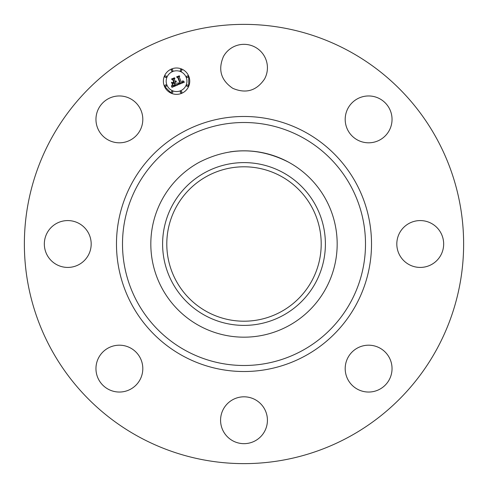 <?xml version="1.0" encoding="UTF-8"?>
<svg xmlns="http://www.w3.org/2000/svg" width="488" height="488" viewBox="0 0 488 488"><rect width="100%" height="100%" fill="white"/><g stroke="black" fill="none" stroke-linecap="round" stroke-linejoin="round"><path stroke-width="0.73" d="M223.443 56.529A23.43 23.43 0 0 1 255.23 47.202A23.43 23.43 0 0 1 264.557 78.995C256.517 90.817 245.921 93.928 232.77 88.322C220.948 80.282 217.837 69.686 223.443 56.529M349.298 51.258A219.631 219.631 0 0 1 436.742 349.298A219.631 219.631 0 0 1 138.702 436.742A219.631 219.631 0 0 1 51.258 138.702A219.631 219.631 0 0 1 349.298 51.258M375.211 141.862A23.43 23.43 0 0 1 346.138 125.977A23.43 23.43 0 0 1 362.023 96.905A23.43 23.43 0 0 1 391.095 112.789A23.43 23.43 0 0 1 375.211 141.862M409.005 264.557A23.43 23.43 0 0 1 399.678 232.77A23.43 23.43 0 0 1 431.471 223.443A23.43 23.43 0 0 1 440.798 255.23A23.43 23.43 0 0 1 409.005 264.557M346.138 375.211A23.43 23.43 0 0 1 362.023 346.138A23.43 23.43 0 0 1 391.095 362.023A23.43 23.43 0 0 1 375.211 391.095A23.43 23.43 0 0 1 346.138 375.211M223.443 409.005A23.43 23.43 0 0 1 255.23 399.678A23.43 23.43 0 0 1 264.557 431.471A23.43 23.43 0 0 1 232.77 440.798A23.43 23.43 0 0 1 223.443 409.005M112.789 346.138A23.43 23.43 0 0 1 141.862 362.023A23.43 23.43 0 0 1 125.977 391.095A23.43 23.43 0 0 1 96.905 375.211A23.43 23.43 0 0 1 112.789 346.138M78.995 223.443A23.43 23.43 0 0 1 88.322 255.23A23.43 23.43 0 0 1 56.529 264.557A23.43 23.43 0 0 1 47.202 232.77A23.43 23.43 0 0 1 78.995 223.443M141.862 112.789A23.43 23.43 0 0 1 125.977 141.862A23.43 23.43 0 0 1 96.905 125.977A23.43 23.43 0 0 1 112.789 96.905A23.43 23.43 0 0 1 141.862 112.789M164.383 86.224A13.176 13.176 0 0 1 171.514 69.003A13.176 13.176 0 0 1 188.734 76.134A13.176 13.176 0 0 1 181.597 93.354A13.176 13.176 0 0 1 164.383 86.224L171.514 93.354M188.734 86.217L188.734 76.134M229.976 151.884A93.177 93.177 0 0 1 288.67 325.77A93.177 93.177 0 0 1 150.822 244A93.177 93.177 0 0 1 199.33 162.23C229.11 147.065 258.89 147.065 288.67 162.23M186.148 77.208A10.382 10.382 0 0 0 172.581 71.584A10.382 10.382 0 0 0 166.963 85.15A10.382 10.382 0 0 0 180.529 90.768A10.382 10.382 0 0 0 186.148 77.208M181.804 91.756A0.799 0.799 0 0 0 180.761 91.323A0.799 0.799 0 0 0 180.328 92.366A0.799 0.799 0 0 0 181.371 92.799A0.799 0.799 0 0 0 181.804 91.756M166.414 85.382A0.799 0.799 0 0 0 165.371 84.949A0.799 0.799 0 0 0 164.938 85.992A0.799 0.799 0 0 0 165.981 86.425A0.799 0.799 0 0 0 166.414 85.382M172.789 91.756A0.799 0.799 0 0 0 171.745 91.323A0.799 0.799 0 0 0 171.312 92.366A0.799 0.799 0 0 0 172.356 92.799A0.799 0.799 0 0 0 172.789 91.756M172.789 69.991A0.799 0.799 0 0 0 171.745 69.558A0.799 0.799 0 0 0 171.312 70.601A0.799 0.799 0 0 0 172.356 71.034A0.799 0.799 0 0 0 172.789 69.991M166.414 76.366A0.799 0.799 0 0 0 165.371 75.933A0.799 0.799 0 0 0 164.938 76.976A0.799 0.799 0 0 0 165.981 77.409A0.799 0.799 0 0 0 166.414 76.366M186.703 76.976A0.799 0.799 0 0 0 187.746 77.409A0.799 0.799 0 0 0 188.179 76.366A0.799 0.799 0 0 0 187.136 75.933A0.799 0.799 0 0 0 186.703 76.976M186.703 85.992A0.799 0.799 0 0 0 187.746 86.425A0.799 0.799 0 0 0 188.179 85.382A0.799 0.799 0 0 0 187.136 84.949A0.799 0.799 0 0 0 186.703 85.992M180.328 70.601A0.799 0.799 0 0 0 181.371 71.034A0.799 0.799 0 0 0 181.804 69.991A0.799 0.799 0 0 0 180.761 69.558A0.799 0.799 0 0 0 180.328 70.601M283.022 315.431A81.398 81.398 0 0 1 172.569 283.022A81.398 81.398 0 0 1 204.978 172.569A81.398 81.398 0 0 1 315.431 204.978A81.398 81.398 0 0 1 283.022 315.431M178.071 84.729L178.163 82.893L179.224 83.631L180.505 83.253L178.175 77.458L177.309 77.135L179.743 76.128L179.255 77.061L181.444 82.356L182.396 81.844L182.652 80.862L182.616 81.807L181.609 82.753L182.976 81.96L182.957 80.801L184.415 82.13L178.071 84.729M177.62 84.497L177.876 82.74L177.62 84.497M178.767 83.222L179.956 82.966L177.748 77.616L176.485 76.97L179.206 75.841L176.839 76.988L177.888 77.507L180.182 83.052L178.767 83.222M172.05 87.315L172.264 85.357L173.533 86.016L175.607 85.321L174.576 82.832L174.253 82.966L175.161 85.162L173.716 85.729L172.721 85.54L174.966 85.077L174.118 83.021L173.313 83.356L172.837 84.607L171.91 82.374L173.173 82.887L174.393 82.387L173.283 79.703L172.313 79.294L174.924 78.214L174.344 79.263L175.29 81.551L176.028 81.014L175.454 81.941L176.381 81.197L175.637 82.393L176.571 84.638L177.571 85.022L172.05 87.315M171.587 86.919L171.794 85.132L171.587 86.919M171.416 82.283L172.545 84.601L171.416 82.283M173.746 82.124L172.807 79.849L171.386 79.08L174.466 77.799L171.745 79.099L172.911 79.733L173.941 82.216L172.654 82.582L173.746 82.124M206.985 311.753A77.202 77.202 0 0 1 176.247 206.985A77.202 77.202 0 0 1 281.015 176.247A77.202 77.202 0 0 1 311.753 281.015A77.202 77.202 0 0 1 206.985 311.753M182.866 355.911A127.52 127.52 0 0 1 132.089 182.866A127.52 127.52 0 0 1 305.134 132.089A127.52 127.52 0 0 1 355.911 305.134A127.52 127.52 0 0 1 182.866 355.911M185.751 350.622A121.494 121.494 0 0 1 137.378 185.751A121.494 121.494 0 0 1 302.249 137.378A121.494 121.494 0 0 1 350.622 302.249A121.494 121.494 0 0 1 185.751 350.622"/></g></svg>
